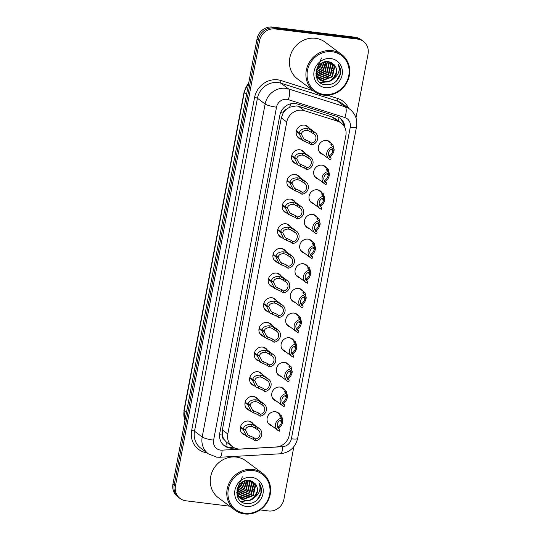 <?xml version="1.0" encoding="UTF-8"?>
<svg xmlns="http://www.w3.org/2000/svg" width="541" height="541" viewBox="0 0 541 541"><rect width="100%" height="100%" fill="white"/><g stroke="black" fill="none" stroke-linecap="round" stroke-linejoin="round"><path stroke-width="0.81" d="M318.412 179.199A7.364 6.817 -53.2 0 1 316.242 178.145A7.364 6.817 -53.2 0 1 314.294 169.705A7.364 6.817 -53.2 0 1 321.996 165.127A7.364 6.817 -53.2 0 1 325.067 166.351A7.364 6.817 -53.2 0 1 326.69 168.136M313.753 203.856A7.364 6.817 -53.2 0 1 311.582 202.807A7.364 6.817 -53.2 0 1 309.635 194.368A7.364 6.817 -53.2 0 1 317.337 189.783A7.364 6.817 -53.2 0 1 320.407 191.007A7.364 6.817 -53.2 0 1 322.03 192.799M309.094 228.518A7.364 6.817 -53.2 0 1 306.923 227.463A7.364 6.817 -53.2 0 1 304.975 219.031A7.364 6.817 -53.2 0 1 312.678 214.446A7.364 6.817 -53.2 0 1 315.748 215.67A7.364 6.817 -53.2 0 1 317.371 217.462M304.434 253.181A7.364 6.817 -53.2 0 1 302.263 252.126A7.364 6.817 -53.2 0 1 300.316 243.693A7.364 6.817 -53.2 0 1 308.018 239.108A7.364 6.817 -53.2 0 1 311.089 240.332A7.364 6.817 -53.2 0 1 312.712 242.125M299.775 277.844A7.364 6.817 -53.2 0 1 297.604 276.789A7.364 6.817 -53.2 0 1 295.656 268.35A7.364 6.817 -53.2 0 1 303.359 263.771A7.364 6.817 -53.2 0 1 306.422 264.995A7.364 6.817 -53.2 0 1 308.045 266.781M295.115 302.5A7.364 6.817 -53.2 0 1 292.945 301.452A7.364 6.817 -53.2 0 1 290.997 293.012A7.364 6.817 -53.2 0 1 298.7 288.427A7.364 6.817 -53.2 0 1 301.763 289.651A7.364 6.817 -53.2 0 1 303.386 291.443M290.456 327.163A7.364 6.817 -53.2 0 1 288.279 326.115A7.364 6.817 -53.2 0 1 286.338 317.675A7.364 6.817 -53.2 0 1 294.04 313.09A7.364 6.817 -53.2 0 1 297.104 314.314A7.364 6.817 -53.2 0 1 298.727 316.106M285.797 351.826A7.364 6.817 -53.2 0 1 283.619 350.771A7.364 6.817 -53.2 0 1 281.672 342.338A7.364 6.817 -53.2 0 1 289.381 337.753A7.364 6.817 -53.2 0 1 292.444 338.977A7.364 6.817 -53.2 0 1 294.067 340.769M281.137 376.489A7.364 6.817 -53.2 0 1 278.96 375.434A7.364 6.817 -53.2 0 1 277.012 366.994A7.364 6.817 -53.2 0 1 284.722 362.416A7.364 6.817 -53.2 0 1 287.785 363.64A7.364 6.817 -53.2 0 1 289.408 365.425M276.478 401.145A7.364 6.817 -53.2 0 1 274.301 400.097A7.364 6.817 -53.2 0 1 272.353 391.657A7.364 6.817 -53.2 0 1 280.062 387.072A7.364 6.817 -53.2 0 1 283.126 388.303A7.364 6.817 -53.2 0 1 284.749 390.088M271.819 425.808A7.364 6.817 -53.2 0 1 269.641 424.759A7.364 6.817 -53.2 0 1 267.694 416.32A7.364 6.817 -53.2 0 1 275.403 411.735A7.364 6.817 -53.2 0 1 278.466 412.959A7.364 6.817 -53.2 0 1 280.089 414.751M323.072 154.537A7.364 6.817 -53.2 0 1 320.901 153.482A7.364 6.817 -53.2 0 1 318.953 145.049A7.364 6.817 -53.2 0 1 326.656 140.464A7.364 6.817 -53.2 0 1 329.726 141.688A7.364 6.817 -53.2 0 1 331.349 143.48M296.299 163.855A7.364 6.817 -53.2 0 1 294.121 162.807A7.364 6.817 -53.2 0 1 292.174 154.368A7.364 6.817 -53.2 0 1 299.876 149.783A7.364 6.817 -53.2 0 1 302.946 151.007A7.364 6.817 -53.2 0 1 304.569 152.799M291.64 188.518A7.364 6.817 -53.2 0 1 289.462 187.463A7.364 6.817 -53.2 0 1 287.514 179.03A7.364 6.817 -53.2 0 1 295.217 174.445A7.364 6.817 -53.2 0 1 298.287 175.669A7.364 6.817 -53.2 0 1 299.91 177.462M286.98 213.181A7.364 6.817 -53.2 0 1 284.803 212.126A7.364 6.817 -53.2 0 1 282.855 203.686A7.364 6.817 -53.2 0 1 290.558 199.108A7.364 6.817 -53.2 0 1 293.628 200.332A7.364 6.817 -53.2 0 1 295.251 202.118M282.314 237.837A7.364 6.817 -53.2 0 1 280.143 236.789A7.364 6.817 -53.2 0 1 278.196 228.349A7.364 6.817 -53.2 0 1 285.898 223.764A7.364 6.817 -53.2 0 1 288.968 224.995A7.364 6.817 -53.2 0 1 290.591 226.78M277.655 262.5A7.364 6.817 -53.2 0 1 275.484 261.452A7.364 6.817 -53.2 0 1 273.536 253.012A7.364 6.817 -53.2 0 1 281.239 248.427A7.364 6.817 -53.2 0 1 284.309 249.651A7.364 6.817 -53.2 0 1 285.932 251.443M272.995 287.163A7.364 6.817 -53.2 0 1 270.825 286.108A7.364 6.817 -53.2 0 1 268.877 277.675A7.364 6.817 -53.2 0 1 276.579 273.09A7.364 6.817 -53.2 0 1 279.65 274.314A7.364 6.817 -53.2 0 1 281.273 276.106M268.336 311.826A7.364 6.817 -53.2 0 1 266.165 310.771A7.364 6.817 -53.2 0 1 264.218 302.331A7.364 6.817 -53.2 0 1 271.92 297.753A7.364 6.817 -53.2 0 1 274.99 298.977A7.364 6.817 -53.2 0 1 276.613 300.762M263.677 336.482A7.364 6.817 -53.2 0 1 261.506 335.434A7.364 6.817 -53.2 0 1 259.558 326.994A7.364 6.817 -53.2 0 1 267.261 322.416A7.364 6.817 -53.2 0 1 270.324 323.64A7.364 6.817 -53.2 0 1 271.947 325.425M259.017 361.145A7.364 6.817 -53.2 0 1 256.847 360.096A7.364 6.817 -53.2 0 1 254.899 351.657A7.364 6.817 -53.2 0 1 262.601 347.072A7.364 6.817 -53.2 0 1 265.665 348.296A7.364 6.817 -53.2 0 1 267.288 350.088M254.358 385.807A7.364 6.817 -53.2 0 1 252.187 384.752A7.364 6.817 -53.2 0 1 250.24 376.32A7.364 6.817 -53.2 0 1 257.942 371.735A7.364 6.817 -53.2 0 1 261.005 372.959A7.364 6.817 -53.2 0 1 262.628 374.751M249.699 410.47A7.364 6.817 -53.2 0 1 247.521 409.415A7.364 6.817 -53.2 0 1 245.573 400.976A7.364 6.817 -53.2 0 1 253.283 396.397A7.364 6.817 -53.2 0 1 256.346 397.621A7.364 6.817 -53.2 0 1 257.969 399.407M245.039 435.126A7.364 6.817 -53.2 0 1 242.862 434.078A7.364 6.817 -53.2 0 1 240.914 425.639A7.364 6.817 -53.2 0 1 248.623 421.06A7.364 6.817 -53.2 0 1 251.687 422.284A7.364 6.817 -53.2 0 1 253.31 424.07M300.958 139.193A7.364 6.817 -53.2 0 1 298.781 138.144A7.364 6.817 -53.2 0 1 296.833 129.705A7.364 6.817 -53.2 0 1 304.542 125.12A7.364 6.817 -53.2 0 1 307.606 126.351A7.364 6.817 -53.2 0 1 309.229 128.136M341.202 123.037A13.809 12.774 126.8 0 0 337.652 121.218L304.407 110.702A13.809 12.774 126.8 0 0 302.203 110.222A13.809 12.774 126.8 0 0 286.764 121.989L227.808 434.017A13.809 12.774 126.8 0 0 232.447 446.67A13.809 12.774 126.8 0 0 240.475 449.037L276.099 446.994A13.809 12.774 126.8 0 0 289.252 435.16L345.841 135.683A13.809 12.774 126.8 0 0 341.202 123.037L335.474 118.756L331.849 116.876L298.598 106.361L296.421 105.901L289.678 107.192L286.52 109.208A4.605 4.26 126.8 0 0 283.119 112.981A13.809 2.455 -169.3 0 1 280.623 112.629M224.116 439.495A13.809 12.774 -53.2 0 1 222.304 434.842L222.263 435.072A4.605 4.26 126.8 0 0 224.116 439.495L226.395 442.119L232.447 446.67M283.119 112.981L283.078 113.218A13.809 12.774 -53.2 0 1 286.52 109.208M283.078 113.218L281.3 117.897L222.344 429.933L222.304 434.842M229.641 506.18L185.861 500.79A13.809 12.774 -53.2 0 1 180.106 498.491L178.848 497.551A13.809 12.774 -53.2 0 1 174.209 484.905L258.321 39.757A13.809 12.774 -53.2 0 1 273.76 27.99L356.404 38.168A13.809 12.774 -53.2 0 1 362.152 40.46A13.809 12.774 -53.2 0 0 356.404 38.168L273.76 27.99A13.809 12.774 -53.2 0 0 258.321 39.757L174.209 484.905A13.809 12.774 -53.2 0 0 178.848 497.551L177.59 496.611A13.809 12.774 -53.2 0 1 172.951 483.965L257.063 38.817A13.809 12.774 -53.2 0 1 272.502 27.05L355.139 37.221A13.809 12.774 -53.2 0 1 360.894 39.52L363.41 41.4A13.809 12.774 -53.2 0 1 368.049 54.053L355.992 117.87M344.962 127.757A13.809 12.774 126.8 0 0 340.086 118.215A13.809 12.774 126.8 0 0 336.543 116.396L297.476 104.034A13.809 12.774 126.8 0 0 295.271 103.561A13.809 12.774 126.8 0 0 279.832 115.321L219.774 433.152A13.809 12.774 126.8 0 0 224.42 445.804A13.809 12.774 126.8 0 0 232.447 448.171L234.801 448.036M180.106 498.491A13.809 12.774 -53.2 0 1 175.467 485.845L259.579 40.697A13.809 12.774 -53.2 0 1 275.017 28.937L357.662 39.108A13.809 12.774 -53.2 0 1 363.41 41.4M293.864 446.656L283.937 499.201A13.809 12.774 -53.2 0 1 268.498 510.961L260.086 509.926M233.259 447.224L231.332 447.333A13.809 12.774 -53.2 0 1 223.873 445.365M339.511 117.81A13.809 12.774 -53.2 0 1 343.724 125.613M296.421 130.881L299.173 132.937C300.282 129.752 302.987 128.305 307.281 128.589L309.033 128.995L313.699 131.828A6.905 6.391 126.8 0 1 315.302 132.68A6.905 6.391 126.8 0 1 317.378 139.943A6.905 6.391 126.8 0 1 311.231 144.907L309.31 143.473L302.547 140.389L299.065 133.519L296.299 131.449M300.323 133.296L301.357 134.073L303.914 139.111L309.655 141.641L311.575 143.081A5.065 4.686 -53.2 0 0 315.782 139.301A5.065 4.686 -53.2 0 0 314.199 134.154A5.065 4.686 -53.2 0 0 313.354 133.661L308.695 130.773L306.936 130.415C304.008 130.367 302.176 131.443 301.438 133.647L299.173 132.937M301.357 134.073L299.065 133.519M311.231 144.907L311.575 143.081M313.354 133.661L313.699 131.828M329.537 156.931L331.099 158.1L330.754 159.933A6.905 6.391 126.8 0 1 329.151 159.081A6.905 6.391 126.8 0 1 327.075 151.818A6.905 6.391 126.8 0 1 333.222 146.848L331.308 145.414L331.153 144.332L332.938 144.67L334.196 149.864L333.019 150.148L333.013 147.97M330.882 144.677L331.153 144.332M329.374 157.343C331.64 156.106 333.215 153.813 334.088 150.452L333.526 150.026M333.019 150.148L331.586 149.079M331.099 158.1A5.065 4.686 -53.2 0 1 330.253 157.607A5.065 4.686 -53.2 0 1 328.671 152.461A5.065 4.686 -53.2 0 1 332.877 148.68L333.222 146.848M334.088 150.452L332.938 150.581L331.2 149.275M328.962 155.909L329.719 155.517C331.281 154.537 332.35 152.893 332.938 150.581M291.761 155.537L294.514 157.6C295.623 154.415 298.328 152.961 302.622 153.252L304.373 153.651L309.039 156.491A6.905 6.391 126.8 0 1 310.642 157.343A6.905 6.391 126.8 0 1 312.718 164.606A6.905 6.391 126.8 0 1 306.571 169.57L304.651 168.136L297.888 165.046L294.405 158.182L291.64 156.112M295.663 157.958L296.698 158.736L299.254 163.767L304.996 166.303L306.916 167.737A5.065 4.686 -53.2 0 0 311.116 163.964A5.065 4.686 -53.2 0 0 309.54 158.817A5.065 4.686 -53.2 0 0 308.695 158.324L304.035 155.436L302.277 155.078C299.349 155.03 297.516 156.106 296.779 158.31L294.514 157.6M296.698 158.736L294.405 158.182M306.571 169.57L306.916 167.737M308.695 158.324L309.039 156.491M287.102 180.2L289.854 182.263C290.963 179.078 293.668 177.624 297.963 177.908L299.714 178.314L304.38 181.147A6.905 6.391 126.8 0 1 305.983 182.006A6.905 6.391 126.8 0 1 308.059 189.269A6.905 6.391 126.8 0 1 301.905 194.233L299.991 192.799L293.229 189.708L289.746 182.844L286.98 180.775M291.004 182.621L292.039 183.399L294.595 188.43L300.336 190.966L302.257 192.4A5.065 4.686 -53.2 0 0 306.456 188.626A5.065 4.686 -53.2 0 0 304.881 183.48A5.065 4.686 -53.2 0 0 304.035 182.98L299.376 180.092L297.618 179.734C294.689 179.693 292.857 180.768 292.12 182.966L289.854 182.263M292.039 183.399L289.746 182.844M301.905 194.233L302.257 192.4M304.035 182.98L304.38 181.147M282.443 204.863L285.195 206.919C286.304 203.734 289.009 202.287 293.303 202.571L295.055 202.976L299.721 205.81A6.905 6.391 126.8 0 1 301.323 206.662A6.905 6.391 126.8 0 1 303.4 213.925A6.905 6.391 126.8 0 1 297.246 218.895L295.332 217.462L288.569 214.371L285.087 207.507L282.321 205.431M286.345 207.277L287.379 208.055L289.935 213.093L295.677 215.629L297.597 217.063A5.065 4.686 -53.2 0 0 301.797 213.282A5.065 4.686 -53.2 0 0 300.221 208.136A5.065 4.686 -53.2 0 0 299.376 207.643L294.717 204.755L292.958 204.397C290.03 204.349 288.197 205.431 287.46 207.629L285.195 206.919M287.379 208.055L285.087 207.507M297.246 218.895L297.597 217.063M299.376 207.643L299.721 205.81M277.783 229.526L280.536 231.582C281.645 228.397 284.35 226.95 288.644 227.234L290.395 227.639L295.061 230.473A6.905 6.391 126.8 0 1 296.664 231.325A6.905 6.391 126.8 0 1 298.74 238.588A6.905 6.391 126.8 0 1 292.586 243.558L290.673 242.118L283.91 239.034L280.427 232.163L277.655 230.094M281.685 231.94L282.72 232.718L285.276 237.756L291.017 240.285L292.938 241.726A5.065 4.686 -53.2 0 0 297.137 237.945A5.065 4.686 -53.2 0 0 295.562 232.799A5.065 4.686 -53.2 0 0 294.717 232.305L290.057 229.418L288.299 229.059C285.371 229.012 283.538 230.087 282.801 232.292L280.536 231.582M282.72 232.718L280.427 232.163M292.586 243.558L292.938 241.726M294.717 232.305L295.061 230.473M324.877 181.593L326.439 182.763L326.095 184.589A6.905 6.391 126.8 0 1 324.492 183.737A6.905 6.391 126.8 0 1 322.416 176.474A6.905 6.391 126.8 0 1 328.563 171.511L326.642 170.077L326.494 168.995L328.279 169.333L329.537 174.527L328.36 174.811L328.353 172.626M326.223 169.34L326.494 168.995M324.715 182.006C326.98 180.768 328.556 178.476 329.428 175.108L328.867 174.689M328.36 174.811L326.926 173.735M326.439 182.763A5.065 4.686 -53.2 0 1 325.594 182.263A5.065 4.686 -53.2 0 1 324.012 177.117A5.065 4.686 -53.2 0 1 328.218 173.343L328.563 171.511M329.428 175.108L328.279 175.237L326.534 173.938M324.302 180.566L325.06 180.18C326.622 179.199 327.69 177.549 328.279 175.237M320.218 206.256L321.78 207.419L321.435 209.252A6.905 6.391 126.8 0 1 319.832 208.4A6.905 6.391 126.8 0 1 317.756 201.137A6.905 6.391 126.8 0 1 323.903 196.173L321.983 194.733L321.834 193.658L323.619 193.989L324.877 199.189L323.701 199.473L323.694 197.289M321.564 194.003L321.834 193.658M320.056 206.662C322.321 205.431 323.897 203.132 324.769 199.771L324.201 199.352M323.701 199.473L322.267 198.398M321.78 207.419A5.065 4.686 -53.2 0 1 320.935 206.926A5.065 4.686 -53.2 0 1 319.352 201.779A5.065 4.686 -53.2 0 1 323.559 198.006L323.903 196.173M324.769 199.771L323.619 199.9L321.875 198.594M319.643 205.228L320.4 204.836C321.956 203.862 323.031 202.212 323.619 199.9M315.559 230.919L317.121 232.082L316.769 233.915A6.905 6.391 126.8 0 1 315.166 233.063A6.905 6.391 126.8 0 1 313.09 225.8A6.905 6.391 126.8 0 1 319.244 220.829L317.324 219.396L317.175 218.314L318.96 218.652L320.218 223.852L319.041 224.136L319.034 221.952M316.904 218.659L317.175 218.314M315.396 231.325C317.662 230.094 319.231 227.795 320.103 224.434L319.542 224.015M319.041 224.136L317.608 223.061M317.121 232.082A5.065 4.686 -53.2 0 1 316.275 231.589A5.065 4.686 -53.2 0 1 314.693 226.442A5.065 4.686 -53.2 0 1 318.899 222.662L319.244 220.829M320.103 224.434L318.96 224.562L317.215 223.257M314.984 229.891L315.741 229.499C317.296 228.518 318.372 226.875 318.96 224.562M323.626 95.155A23.02 21.295 -53.2 0 1 314.044 91.328A23.02 21.295 -53.2 0 1 307.957 64.961A23.02 21.295 -53.2 0 1 332.039 50.638A23.02 21.295 -53.2 0 1 341.614 54.465A23.02 21.295 -53.2 0 1 347.701 80.832A23.02 21.295 -53.2 0 1 323.626 95.155M314.044 91.328L297.536 78.979A23.02 21.295 -53.2 0 1 291.45 52.612A23.02 21.295 -53.2 0 1 315.531 38.296A23.02 21.295 -53.2 0 1 325.114 42.117L341.614 54.465M324.073 94.472A22.093 20.443 -53.2 0 1 307.45 70.567A22.093 20.443 -53.2 0 1 332.147 51.74A22.093 20.443 -53.2 0 1 348.769 75.652A22.093 20.443 -53.2 0 1 324.073 94.472M319.014 79.175L322.314 80.257L331.991 76.484L334.189 66.644L331.491 62.655M319.217 79.371L322.761 80.589L332.431 76.815L334.629 66.976L331.647 62.756M318.264 78.33L320.543 78.932L330.213 75.158L332.411 65.312L330.7 62.276M318.446 78.553L320.982 79.263L330.659 75.49L332.857 65.65L330.936 62.377M317.601 77.363L318.764 77.6L328.434 73.826L330.632 63.987L329.658 61.924M317.756 77.62L319.21 77.931L328.881 74.158L331.078 64.318L329.929 62.005M317.026 76.274L326.663 72.501L328.86 62.655L328.482 61.688M317.161 76.565L327.102 72.832L329.3 62.993L328.786 61.735C314.889 59.07 310.886 83.341 325.08 84.761C332.979 85.255 338.105 81.59 340.458 73.765C340.938 70.087 340.12 66.847 337.99 64.054C340.431 69.688 338.964 74.611 333.581 78.824A10.407 9.63 -53.2 0 0 333.79 64.447L328.786 61.735M316.566 75.037L324.884 71.169L327.163 61.6M315.998 75.314L316.336 75.348M316.674 75.361L325.33 71.5L327.508 61.606M316.248 73.617L323.105 69.843L325.682 61.715M316.316 73.989L323.552 70.174L326.074 61.667M316.133 71.919L321.334 68.511L323.964 62.134M316.14 72.379L321.773 68.842L324.424 61.992M316.553 69.654L319.555 67.185L321.773 63.141M316.343 70.323L320.002 67.517L322.395 62.797M315.883 73.704L316.323 75.294L319.623 79.757M319.846 79.919L324.093 81.59C333.432 83.449 340.499 70.147 333.79 64.447M316.187 70.939L316.762 75.632L320.069 80.088L324.539 81.921C327.934 82.313 330.95 81.278 333.581 78.824M316.302 76.748L318.291 78.756M316.505 77.404L316.999 77.708M317.242 77.85L318 78.215M316.512 77.431L317.202 77.897M317.439 78.039L318.189 78.431M316.492 76.998L317.317 77.289M316.668 77.221L317.479 77.532M316.147 76.119L316.715 76.234M316.194 76.349L316.857 76.504M330.855 58.59A15.013 13.89 -53.2 0 1 342.142 74.834A15.013 13.89 -53.2 0 1 325.364 87.622A15.013 13.89 -53.2 0 1 314.078 71.378A15.013 13.89 -53.2 0 1 330.855 58.59M321.503 58.002L316.952 68.646M320.428 82.78L329.205 81.495M316.566 69.613L319.278 67.118L321.638 63.223M319.887 72.433L322.828 69.775L325.554 64.893M326.994 77.748L329.936 75.091L332.654 70.208M320.204 82.611L327.88 81.833M330.544 80.406L333.486 77.748L336.211 72.866M336.225 81.292L340.127 74.164L339.816 67.503L337.99 64.054M244.491 513.95A23.02 21.295 -53.2 0 1 234.909 510.122A23.02 21.295 -53.2 0 1 228.823 483.755A23.02 21.295 -53.2 0 1 252.904 469.432A23.02 21.295 -53.2 0 1 262.486 473.26A23.02 21.295 -53.2 0 1 268.573 499.627A23.02 21.295 -53.2 0 1 244.491 513.95M234.909 510.122L218.408 497.774A23.02 21.295 -53.2 0 1 212.322 471.407A23.02 21.295 -53.2 0 1 236.397 457.091A23.02 21.295 -53.2 0 1 245.979 460.918L262.486 473.26M244.938 513.267A22.093 20.443 -53.2 0 1 228.316 489.362A22.093 20.443 -53.2 0 1 253.012 470.535A22.093 20.443 -53.2 0 1 269.641 494.447A22.093 20.443 -53.2 0 1 244.938 513.267M239.886 497.97L243.186 499.052L252.857 495.279L255.054 485.439L252.363 481.449M240.082 498.166L243.626 499.384L253.303 495.61L255.501 485.771L252.404 481.47M239.136 497.125L241.408 497.727L251.078 493.953L253.276 484.107L251.572 481.071M239.311 497.348L241.854 498.058L251.524 494.285L253.722 484.445L251.802 481.172M238.466 496.165L239.629 496.395L249.306 492.621L251.504 482.782L250.524 480.719M238.628 496.415L240.076 496.726L249.746 492.952L251.944 483.113L250.801 480.8M237.898 495.069L247.528 491.296L249.726 481.449L249.347 480.482M238.026 495.36L247.974 491.627L250.172 481.788L249.651 480.53C235.754 477.865 231.758 502.136 245.945 503.556C253.851 504.05 258.977 500.384 261.323 492.56C261.803 488.881 260.985 485.642 258.862 482.849C261.303 488.482 259.829 493.406 254.446 497.619A10.407 9.63 -53.2 0 0 254.662 483.241L249.651 480.53M237.438 493.832L245.749 489.963L248.035 480.394M236.87 494.109L237.208 494.143M237.54 494.163L246.196 490.295L248.373 480.401M237.12 492.411L243.977 488.638L246.554 480.509M237.181 492.783L244.417 488.969L246.939 480.462M236.999 490.714L242.199 487.306L244.83 480.929M237.005 491.174L242.645 487.637L245.289 480.787M237.425 488.449L240.42 485.98L242.639 481.936M237.208 489.118L240.867 486.312L243.261 481.591M236.748 492.499L237.188 494.095L240.488 498.552M240.718 498.714L244.958 500.384C254.297 502.244 261.364 488.942 254.662 483.241M237.053 489.733L237.634 494.427L240.934 498.883L245.404 500.716C248.799 501.108 251.815 500.073 254.446 497.619M237.168 495.542L239.156 497.551M237.371 496.198L237.864 496.503M238.108 496.645L238.872 497.01M237.384 496.225L238.067 496.692M238.31 496.834L239.054 497.226M237.357 495.793L238.182 496.083M237.54 496.016L238.344 496.327M237.012 494.914L237.587 495.029M237.066 495.143L237.722 495.299M251.721 477.385A15.013 13.89 -53.2 0 1 263.014 493.629A15.013 13.89 -53.2 0 1 246.236 506.417A15.013 13.89 -53.2 0 1 234.943 490.173A15.013 13.89 -53.2 0 1 251.721 477.385M242.368 476.797L237.817 487.441M241.293 501.575L250.07 500.29M237.438 488.408L240.143 485.913L242.503 482.017M240.759 491.228L243.693 488.57L246.419 483.688M247.859 496.543L250.801 493.886L253.526 489.003M241.076 501.406L248.745 500.628M251.416 499.201L254.351 496.543L257.076 491.661M257.097 500.087L260.992 492.959L260.681 486.298L258.862 482.849M273.124 254.182L275.876 256.245C276.985 253.06 279.69 251.612 283.984 251.896L285.736 252.295L290.402 255.136A6.905 6.391 126.8 0 1 292.005 255.988A6.905 6.391 126.8 0 1 294.081 263.251A6.905 6.391 126.8 0 1 287.927 268.214L286.013 266.781L279.251 263.69L275.768 256.826L272.995 254.757M277.019 256.603L278.06 257.381L280.617 262.412L286.358 264.948L288.272 266.382A5.065 4.686 -53.2 0 0 292.478 262.608A5.065 4.686 -53.2 0 0 290.902 257.462A5.065 4.686 -53.2 0 0 290.057 256.968L285.398 254.081L283.64 253.722C280.711 253.675 278.879 254.75 278.142 256.955L275.876 256.245M278.06 257.381L275.768 256.826M287.927 268.214L288.272 266.382M290.057 256.968L290.402 255.136M268.464 278.845L271.217 280.907C272.326 277.722 275.031 276.268 279.325 276.552L281.077 276.958L285.743 279.798A6.905 6.391 126.8 0 1 287.345 280.651A6.905 6.391 126.8 0 1 289.421 287.913A6.905 6.391 126.8 0 1 283.268 292.877L281.354 291.443L274.591 288.353L271.109 281.489L268.336 279.42M272.36 281.266L273.401 282.044L275.957 287.075L281.699 289.611L283.612 291.044A5.065 4.686 -53.2 0 0 287.819 287.271A5.065 4.686 -53.2 0 0 286.243 282.125A5.065 4.686 -53.2 0 0 285.398 281.624L280.738 278.737L278.98 278.378C276.052 278.338 274.219 279.413 273.482 281.611L271.217 280.907M273.401 282.044L271.109 281.489M283.268 292.877L283.612 291.044M285.398 281.624L285.743 279.798M263.805 303.508L266.557 305.57C267.667 302.378 270.372 300.931 274.666 301.215L276.417 301.621L281.083 304.455A6.905 6.391 126.8 0 1 282.686 305.307A6.905 6.391 126.8 0 1 284.762 312.57A6.905 6.391 126.8 0 1 278.608 317.54L276.688 316.106L269.932 313.016L266.449 306.152L263.677 304.076M267.7 305.922L268.742 306.7L271.298 311.738L277.039 314.274L278.953 315.707A5.065 4.686 -53.2 0 0 283.159 311.927A5.065 4.686 -53.2 0 0 281.584 306.781A5.065 4.686 -53.2 0 0 280.738 306.287L276.079 303.4L274.321 303.041C271.393 302.994 269.56 304.076 268.823 306.274L266.557 305.57M268.742 306.7L266.449 306.152M278.608 317.54L278.953 315.707M280.738 306.287L281.083 304.455M310.899 255.575L312.461 256.745L312.11 258.578A6.905 6.391 126.8 0 1 310.507 257.726A6.905 6.391 126.8 0 1 308.431 250.463A6.905 6.391 126.8 0 1 314.585 245.492L312.664 244.059L312.515 242.977L314.301 243.315L315.559 248.508L314.382 248.792L314.375 246.615M312.245 243.322L312.515 242.977M310.737 255.988C313.002 254.757 314.571 252.458 315.444 249.097L314.882 248.671M314.382 248.792L312.948 247.724M312.461 256.745A5.065 4.686 -53.2 0 1 311.616 256.251A5.065 4.686 -53.2 0 1 310.034 251.105A5.065 4.686 -53.2 0 1 314.24 247.325L314.585 245.492M315.444 249.097L314.301 249.225L312.556 247.92M310.324 254.554L311.082 254.162C312.637 253.181 313.712 251.538 314.301 249.225M306.24 280.238L307.802 281.408L307.45 283.234A6.905 6.391 126.8 0 1 305.848 282.382A6.905 6.391 126.8 0 1 303.772 275.119A6.905 6.391 126.8 0 1 309.925 270.155L308.005 268.721L307.849 267.639L309.641 267.978L310.899 273.171L309.723 273.455L309.716 271.271M307.586 267.984L307.849 267.639M306.078 280.651C308.343 279.413 309.912 277.12 310.784 273.753L310.223 273.333M309.723 273.455L308.282 272.38M307.802 281.408A5.065 4.686 -53.2 0 1 306.95 280.907A5.065 4.686 -53.2 0 1 305.374 275.761A5.065 4.686 -53.2 0 1 309.58 271.988L309.925 270.155M310.784 273.753L309.641 273.881L307.897 272.583M305.665 279.21L306.422 278.825C307.978 277.844 309.053 276.194 309.641 273.881M301.58 304.901L303.136 306.064L302.791 307.897A6.905 6.391 126.8 0 1 301.188 307.045A6.905 6.391 126.8 0 1 299.112 299.782A6.905 6.391 126.8 0 1 305.266 294.818L303.345 293.378L303.19 292.302L304.982 292.634L306.24 297.834L305.063 298.118L305.056 295.934M302.926 292.647L303.19 292.302M301.418 305.307C303.684 304.076 305.252 301.777 306.125 298.416L305.564 297.996M305.063 298.118L303.623 297.043M303.136 306.064A5.065 4.686 -53.2 0 1 302.291 305.57A5.065 4.686 -53.2 0 1 300.715 300.424A5.065 4.686 -53.2 0 1 304.921 296.651L305.266 294.818M306.125 298.416L304.982 298.544L303.237 297.246M301.006 303.873L301.763 303.481C303.318 302.507 304.394 300.857 304.982 298.544M259.146 328.171L261.898 330.226C263.007 327.041 265.712 325.594 270.006 325.878L271.751 326.284L276.424 329.117A6.905 6.391 126.8 0 1 278.027 329.969A6.905 6.391 126.8 0 1 280.103 337.232A6.905 6.391 126.8 0 1 273.949 342.203L272.028 340.762L265.273 337.679L261.79 330.808L259.017 328.739M263.041 330.585L264.082 331.363L266.639 336.401L272.38 338.93L274.294 340.37A5.065 4.686 -53.2 0 0 278.5 336.59A5.065 4.686 -53.2 0 0 276.924 331.444A5.065 4.686 -53.2 0 0 276.072 330.95L271.42 328.062L269.661 327.704C266.733 327.657 264.901 328.732 264.164 330.936L261.898 330.226M264.082 331.363L261.79 330.808M273.949 342.203L274.294 340.37M276.072 330.95L276.424 329.117M254.486 352.833L257.239 354.889C258.348 351.704 261.053 350.257 265.347 350.541L267.092 350.94L271.765 353.78A6.905 6.391 126.8 0 1 273.367 354.632A6.905 6.391 126.8 0 1 275.443 361.895A6.905 6.391 126.8 0 1 269.29 366.859L267.369 365.425L260.613 362.335L257.131 355.471L254.358 353.401M258.382 355.248L259.423 356.025L261.979 361.057L267.721 363.593L269.634 365.026A5.065 4.686 -53.2 0 0 273.841 361.253A5.065 4.686 -53.2 0 0 272.258 356.106A5.065 4.686 -53.2 0 0 271.413 355.613L266.76 352.725L265.002 352.367C262.074 352.319 260.241 353.395 259.504 355.599L257.239 354.889M259.423 356.025L257.131 355.471M269.29 366.859L269.634 365.026M271.413 355.613L271.765 353.78M249.827 377.49L252.579 379.552C253.688 376.367 256.387 374.913 260.688 375.197L262.432 375.603L267.105 378.443A6.905 6.391 126.8 0 1 268.708 379.295A6.905 6.391 126.8 0 1 270.784 386.558A6.905 6.391 126.8 0 1 264.63 391.522L262.71 390.088L255.954 386.998L252.471 380.134L249.699 378.064M253.722 379.91L254.764 380.688L257.313 385.719L263.054 388.255L264.975 389.689A5.065 4.686 -53.2 0 0 269.181 385.916A5.065 4.686 -53.2 0 0 267.599 380.769A5.065 4.686 -53.2 0 0 266.754 380.269L262.101 377.381L260.343 377.023C257.415 376.982 255.582 378.058 254.845 380.255L252.579 379.552M254.764 380.688L252.471 380.134M264.63 391.522L264.975 389.689M266.754 380.269L267.105 378.443M245.168 402.152L247.92 404.215C249.029 401.03 251.727 399.576 256.028 399.86L257.773 400.266L262.439 403.099A6.905 6.391 126.8 0 1 264.042 403.951A6.905 6.391 126.8 0 1 266.118 411.214A6.905 6.391 126.8 0 1 259.971 416.185L258.05 414.751L251.295 411.66L247.805 404.796L245.039 402.72M249.063 404.567L250.104 405.344L252.654 410.382L258.395 412.918L260.316 414.352A5.065 4.686 -53.2 0 0 264.522 410.572A5.065 4.686 -53.2 0 0 262.94 405.425A5.065 4.686 -53.2 0 0 262.094 404.932L257.442 402.044L255.683 401.686C252.755 401.638 250.916 402.72 250.185 404.918L247.92 404.215M250.104 405.344L247.805 404.796M259.971 416.185L260.316 414.352M262.094 404.932L262.439 403.099M240.508 426.815L243.261 428.871C244.37 425.686 247.068 424.239 251.369 424.523L253.114 424.928L257.78 427.762A6.905 6.391 126.8 0 1 259.382 428.614A6.905 6.391 126.8 0 1 261.459 435.877A6.905 6.391 126.8 0 1 255.311 440.847L253.391 439.407L246.635 436.323L243.146 429.453L240.38 427.383M244.404 429.229L245.445 430.007L247.994 435.045L253.736 437.574L255.656 439.015A5.065 4.686 -53.2 0 0 259.863 435.235A5.065 4.686 -53.2 0 0 258.28 430.088A5.065 4.686 -53.2 0 0 257.435 429.595L252.775 426.707L251.024 426.349C248.089 426.301 246.256 427.376 245.526 429.581L243.261 428.871M245.445 430.007L243.146 429.453M255.311 440.847L255.656 439.015M257.435 429.595L257.78 427.762M296.921 329.564L298.476 330.727L298.132 332.559A6.905 6.391 126.8 0 1 296.529 331.707A6.905 6.391 126.8 0 1 294.453 324.444A6.905 6.391 126.8 0 1 300.607 319.474L298.686 318.04L298.531 316.958L300.323 317.296L301.58 322.497L300.404 322.781L300.39 320.597M298.267 317.303L298.531 316.958M296.752 329.969C299.024 328.739 300.593 326.439 301.465 323.078L300.904 322.659M300.404 322.781L298.963 321.706M298.476 330.727A5.065 4.686 -53.2 0 1 297.631 330.233A5.065 4.686 -53.2 0 1 296.055 325.087A5.065 4.686 -53.2 0 1 300.262 321.307L300.607 319.474M301.465 323.078L300.323 323.207L298.578 321.902M296.346 328.536L297.097 328.144C298.659 327.163 299.734 325.52 300.323 323.207M292.262 354.22L293.817 355.39L293.472 357.222A6.905 6.391 126.8 0 1 291.87 356.37A6.905 6.391 126.8 0 1 289.793 349.107A6.905 6.391 126.8 0 1 295.947 344.137L294.027 342.703L293.871 341.621L295.663 341.959L296.914 347.16L295.744 347.444L295.731 345.259M293.607 341.966L293.871 341.621M292.093 354.632C294.365 353.401 295.934 351.102 296.806 347.741L296.245 347.322M295.744 347.444L294.304 346.368M293.817 355.39A5.065 4.686 -53.2 0 1 292.972 354.896A5.065 4.686 -53.2 0 1 291.396 349.75A5.065 4.686 -53.2 0 1 295.602 345.97L295.947 344.137M296.806 347.741L295.663 347.87L293.919 346.565M291.687 353.199L292.438 352.806C294 351.826 295.075 350.183 295.663 347.87M287.602 378.883L289.158 380.053L288.813 381.878A6.905 6.391 126.8 0 1 287.21 381.026A6.905 6.391 126.8 0 1 285.134 373.763A6.905 6.391 126.8 0 1 291.288 368.8L289.367 367.366L289.212 366.284L291.004 366.622L292.255 371.816L291.085 372.1L291.072 369.922M288.948 366.629L289.212 366.284M287.433 379.295C289.705 378.058 291.274 375.765 292.147 372.397L291.585 371.978M291.085 372.1L289.645 371.025M289.158 380.053A5.065 4.686 -53.2 0 1 288.312 379.552A5.065 4.686 -53.2 0 1 286.737 374.406A5.065 4.686 -53.2 0 1 290.936 370.632L291.288 368.8M292.147 372.397L291.004 372.526L289.259 371.227M287.028 377.855L287.778 377.469C289.34 376.489 290.416 374.839 291.004 372.526M282.943 403.545L284.498 404.709L284.153 406.541A6.905 6.391 126.8 0 1 282.551 405.689A6.905 6.391 126.8 0 1 280.475 398.426A6.905 6.391 126.8 0 1 286.629 393.463L284.708 392.029L284.552 390.947L286.345 391.278L287.596 396.479L286.419 396.763L286.412 394.578M284.289 391.292L284.552 390.947M282.774 403.951C285.046 402.72 286.615 400.421 287.487 397.06L286.926 396.641M286.419 396.763L284.985 395.687M284.498 404.709A5.065 4.686 -53.2 0 1 283.653 404.215A5.065 4.686 -53.2 0 1 282.077 399.069A5.065 4.686 -53.2 0 1 286.277 395.295L286.629 393.463M287.487 397.06L286.345 397.189L284.6 395.89M282.368 402.518L283.119 402.125C284.681 401.152 285.756 399.501 286.345 397.189M278.284 428.208L279.839 429.371L279.494 431.204A6.905 6.391 126.8 0 1 277.891 430.352A6.905 6.391 126.8 0 1 275.815 423.089A6.905 6.391 126.8 0 1 281.969 418.119L280.049 416.685L279.893 415.603L281.685 415.941L282.936 421.141L281.76 421.425L281.753 419.241M279.629 415.948L279.893 415.603M278.115 428.614C280.387 427.383 281.956 425.084 282.828 421.723L282.267 421.304M281.76 421.425L280.326 420.35M279.839 429.371A5.065 4.686 -53.2 0 1 278.994 428.878A5.065 4.686 -53.2 0 1 277.418 423.731A5.065 4.686 -53.2 0 1 281.618 419.951L281.969 418.119M282.828 421.723L281.678 421.852L279.94 420.546M277.709 427.18L278.459 426.788C280.022 425.808 281.097 424.164 281.678 421.852M298.598 106.361L304.407 110.702M225.793 446.399A13.809 4.132 -93.3 0 0 226.395 442.119M338.328 120.886A13.809 4.984 -72.4 0 0 339.031 117.512M289.678 107.192A13.809 4.984 -72.4 0 0 290.531 103.858M222.263 435.072A13.809 2.455 -169.3 0 1 219.572 434.687M281.3 117.897L286.764 121.989M331.849 116.876L337.652 121.218M222.344 429.933L227.808 434.017M184.927 420.587L183.933 410.416A4.605 0.818 10.7 0 0 184.156 410.741A18.414 17.035 126.8 0 0 184.954 420.418M248.65 83.321A18.414 17.035 126.8 0 0 244.309 92.369A4.605 0.818 -169.3 0 1 244.092 92.044L248.779 82.665M246.615 94.093L244.309 92.369L184.156 410.741L186.462 412.465M172.951 483.965L175.467 485.845M257.063 38.817L259.579 40.697M272.502 27.05L275.017 28.937M355.139 37.221L357.662 39.108M286.818 99.328A9.204 8.521 126.8 0 0 276.525 107.172L213.614 440.144A9.204 8.521 126.8 0 0 220.539 450.105A9.204 8.521 126.8 0 0 222.06 450.153L282.618 446.683A9.204 8.521 126.8 0 0 291.389 438.792L350.27 127.169A9.204 8.521 126.8 0 0 344.813 117.525L288.285 99.645A9.204 8.521 126.8 0 0 286.818 99.328M213.614 440.144A9.204 1.637 10.7 0 1 202.206 436.986L265.124 104.021A18.414 17.035 -53.2 0 1 285.702 88.332A18.414 17.035 -53.2 0 1 288.644 88.967L280.948 83.213A18.414 17.035 126.8 0 0 278.013 82.577A18.414 17.035 126.8 0 0 257.428 98.266L194.517 431.231A18.414 17.035 126.8 0 0 200.704 448.097L208.393 453.852A18.414 17.035 -53.2 0 1 202.206 436.986L194.517 431.231A2.299 0.406 -169.3 0 0 191.663 430.447L254.574 97.475A2.299 0.406 -169.3 0 1 257.428 98.266L265.124 104.021A9.204 1.637 10.7 0 0 276.525 107.172M208.393 453.852L216.616 457.152L219.788 457.253A9.204 2.759 -93.3 0 0 222.06 450.153M254.574 97.475A20.714 19.165 -53.2 0 1 277.729 79.831A20.714 19.165 -53.2 0 1 281.036 80.548L313.253 90.739M327.575 95.27L337.557 98.428A20.714 19.165 -53.2 0 1 348.532 108.254M207.034 452.837A20.714 19.165 -53.2 0 1 191.663 430.447M288.285 99.645A9.204 3.327 -72.4 0 0 288.644 88.967L345.165 106.854L337.469 101.099L280.948 83.213A2.299 0.832 107.6 0 1 281.036 80.548M344.813 117.525A9.204 3.327 -72.4 0 0 345.165 106.854A18.414 17.035 -53.2 0 1 349.892 109.275L342.196 103.52A18.414 17.035 126.8 0 0 337.469 101.099A2.299 0.832 107.6 0 1 337.557 98.428M219.788 457.253L280.346 453.784A9.204 2.759 -93.3 0 0 282.618 446.683M291.389 438.792A9.204 1.637 10.7 0 0 297.638 438.406L356.519 126.79C357.621 119.622 355.41 113.786 349.892 109.275M350.27 127.169A9.204 1.637 10.7 0 0 356.519 126.79M231.332 447.333L232.447 448.171M311.433 132.227L311.778 130.395M306.936 130.415L307.281 128.589M304.806 141.701L305.151 139.876M309.31 143.473L309.655 141.641M329.719 155.517L329.469 156.849M331.849 144.231L331.586 145.624M306.774 156.883L307.119 155.057M302.277 155.078L302.622 153.252M300.147 166.364L300.492 164.538M304.651 168.136L304.996 166.303M302.115 181.546L302.46 179.713M297.618 179.734L297.963 177.908M295.487 191.02L295.832 189.194M299.991 192.799L300.336 190.966M297.455 206.209L297.8 204.376M292.958 204.397L293.303 202.571M290.828 215.683L291.173 213.857M295.332 217.462L295.677 215.629M292.796 230.872L293.141 229.039M288.299 229.059L288.644 227.234M286.169 240.346L286.514 238.52M290.673 242.118L291.017 240.285M325.06 180.18L324.81 181.505M327.19 168.893L326.926 170.287M320.4 204.836L320.15 206.168M322.531 193.55L322.267 194.949M315.741 229.499L315.491 230.831M317.871 218.212L317.608 219.605M288.137 255.528L288.481 253.702M283.64 253.722L283.984 251.896M281.509 265.009L281.854 263.183M286.013 266.781L286.358 264.948M283.477 280.191L283.822 278.358M278.98 278.378L279.325 276.552M276.85 289.665L277.195 287.839M281.354 291.443L281.699 289.611M278.818 304.853L279.163 303.021M274.321 303.041L274.666 301.215M272.191 314.328L272.536 312.502M276.688 316.106L277.039 314.274M311.082 254.162L310.825 255.494M313.212 242.875L312.948 244.268M306.422 278.825L306.165 280.15M308.553 267.538L308.289 268.931M301.763 303.481L301.506 304.813M303.893 292.194L303.629 293.594M274.159 329.516L274.503 327.684M269.661 327.704L270.006 325.878M267.531 338.991L267.876 337.165M272.028 340.762L272.38 338.93M269.499 354.172L269.844 352.347M265.002 352.367L265.347 350.541M262.872 363.653L263.217 361.828M267.369 365.425L267.721 363.593M264.84 378.835L265.185 377.003M260.343 377.023L260.688 375.197M258.213 388.31L258.557 386.484M262.71 390.088L263.054 388.255M260.18 403.498L260.525 401.665M255.683 401.686L256.028 399.86M253.546 412.972L253.891 411.146M258.05 414.751L258.395 412.918M255.521 428.161L255.866 426.328M251.024 426.349L251.369 424.523M248.887 437.635L249.232 435.809M253.391 439.407L253.736 437.574M297.097 328.144L296.847 329.476M299.234 316.857L298.97 318.25M292.438 352.806L292.187 354.139M294.575 341.52L294.311 342.913M287.778 377.469L287.528 378.795M289.915 366.183L289.651 367.576M283.119 402.125L282.869 403.458M285.256 390.839L284.992 392.239M278.459 426.788L278.209 428.12M280.596 415.502L280.333 416.901M183.933 410.416L244.092 92.044M280.346 453.784C289.55 452.614 295.318 447.488 297.638 438.406M315.302 132.68L305.428 125.296M302.547 140.389L297.158 136.352M329.151 159.081L319.278 151.696M332.938 144.67L327.548 140.633M310.642 157.343L300.769 149.958M297.888 165.046L292.498 161.015M305.983 182.006L296.11 174.621M293.229 189.708L287.839 185.678M301.323 206.662L291.45 199.277M288.569 214.371L283.18 210.341M296.664 231.325L286.791 223.94M283.91 239.034L278.52 234.997M324.492 183.737L314.619 176.352M328.279 169.333L322.889 165.296M319.832 208.4L309.959 201.015M323.619 193.989L318.23 189.959M315.166 233.063L305.3 225.678M318.96 218.652L313.57 214.621M292.005 255.988L282.132 248.603M279.251 263.69L273.861 259.66M287.345 280.651L277.472 273.266M274.591 288.353L269.202 284.323M282.686 305.307L272.813 297.922M269.932 313.016L264.542 308.985M310.507 257.726L300.64 250.341M314.301 243.315L308.911 239.278M305.848 282.382L295.981 274.997M309.641 267.978L304.252 263.94M301.188 307.045L291.322 299.66M304.982 292.634L299.592 288.603M278.027 329.969L268.153 322.585M265.273 337.679L259.883 333.641M273.367 354.632L263.494 347.248M260.613 362.335L255.224 358.304M268.708 379.295L258.835 371.91M255.954 386.998L250.557 382.967M264.042 403.951L254.175 396.567M251.295 411.66L245.898 407.63M259.382 428.614L249.516 421.229M246.635 436.323L241.239 432.286M296.529 331.707L286.656 324.323M300.323 317.296L294.933 313.266M291.87 356.37L281.996 348.986M295.663 341.959L290.274 337.922M287.21 381.026L277.337 373.642M291.004 366.622L285.614 362.585M282.551 405.689L272.678 398.304M286.345 391.278L280.955 387.248M277.891 430.352L268.018 422.967M281.685 415.941L276.295 411.911"/></g></svg>
